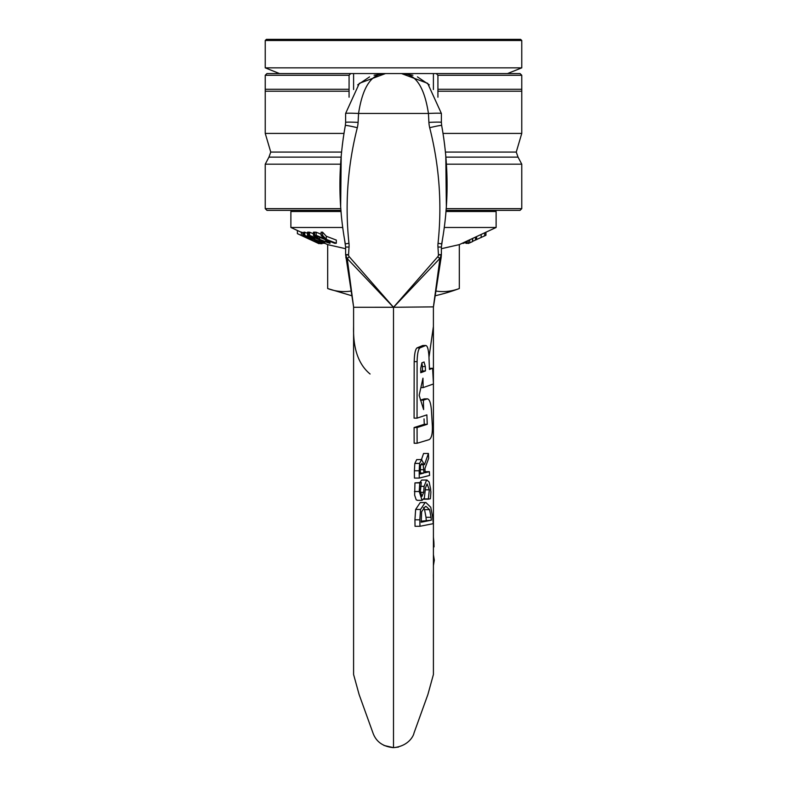 <?xml version="1.0" encoding="UTF-8"?>
<svg xmlns="http://www.w3.org/2000/svg" width="787" height="787" viewBox="0 0 787 787"><rect width="100%" height="100%" fill="white"/><g stroke="black" fill="none" stroke-linecap="round" stroke-linejoin="round"><path stroke-width="1.18" d="M353.599 89.521L353.599 73.555L266.95 73.555L265.239 75.267L265.239 89.275L349.074 89.275L349.074 91.203L265.239 91.203L265.239 133.406L343.968 133.406M521.761 91.203L437.926 91.203L437.926 89.275L521.761 89.275L521.761 133.406L443.032 133.406M437.926 89.275L437.926 75.267L436.234 73.555L433.401 73.555L433.401 89.521M437.926 97.204L437.926 91.203M437.926 75.267L521.761 75.267L521.761 89.275M265.239 75.267L349.074 75.267L349.074 89.275M521.761 75.267L520.05 73.555L436.234 73.555M349.074 91.203L349.074 97.204M350.766 73.555L349.074 75.267M446.072 210.365L520.05 210.365L521.761 208.653L446.199 208.653M340.801 208.653L265.239 208.653L266.95 210.365L340.928 210.365M340.564 164.178L265.239 164.178L265.239 208.653M425.492 487.812L427.056 483.916L429.328 489.799L428.325 499.184L430.381 498.742C431.325 488.127 430.578 493.252 430.676 489.219L429.151 482.057L426.928 480.001L421.743 480.04L426.623 480.04L424.095 486.336L423.711 492.298L421.96 496.43M424.37 497.994L425.482 487.822M421.812 496.41L420.376 490.96L421.301 482.49A324.942 30.073 0 0 0 419.766 482.903L419.235 491.521L422.078 500.345L424.36 497.994M417.503 500.306L416.195 499.824L414.631 495.141L414.956 482.903L421.301 482.49M419.855 482.49L421.734 480.04M423.79 499.184L428.325 499.184M423.957 498.909L428.305 498.909M414.956 482.903L419.766 482.903M432.643 517.079L430.745 507.261L425.875 502.509L425.157 502.588L420.524 509.455L419.835 519.823A4123.132 4105.435 180 0 0 419.953 526.287L433.273 523.65A951.936 947.853 0 0 1 432.663 517.118M421.183 521.171L431.315 520.187L421.212 522.214L421.645 511.688L425.314 506.533L426.092 506.444L429.584 509.642L431.079 517.305L426.003 517.305L424.567 509.642L429.584 509.642M431.06 517.275L431.306 520.148M426.229 520.187L426.003 517.305M424.567 509.642L423.426 507.615M419.953 526.287L415.034 526.287A6251.407 6224.57 0 0 1 414.936 519.823L415.644 509.455L420.219 502.588L425.875 502.509M419.196 470.774A6745.987 6717.035 180 0 0 419.264 478.083L429.584 475.446A1786.943 1779.269 -0 0 1 429.368 471.679L425.108 472.721A2613.932 2602.717 -0 0 1 424.95 468.403L428.659 458.378A2127.566 2118.437 0 0 1 428.413 453.479L424.459 464.724L421.507 459.618L419.599 463.415L419.196 470.774L414.385 470.774L414.818 463.415L416.726 459.618L421.842 459.569L416.726 459.618M419.264 478.083L414.444 478.083A6967.744 6937.838 0 0 1 414.385 470.774M425.069 471.679L429.368 471.679M420.73 464.714L423.199 464.714L423.957 473.017L420.288 474.01L420.484 465.658L421.98 463.474M421.448 459.569L423.573 453.479L428.413 453.479M421.675 463.513L423.199 464.714M420.278 473.017L423.957 473.017M433.411 674.508L433.411 383.987L433.411 674.508L427.872 694.577L413.923 733.268C414.001 734.104 409.948 745.997 393.5 747.65L393.5 307.274L433.401 306.881M398.419 747.079L393.5 747.65L384.007 745.456M428.994 357.229L433.401 326.516L433.401 307.284L441.182 257.28A5.696 5.125 -171.2 0 1 439.756 259.985L439.766 258.569L393.52 307.304L349.251 256.739L347.234 258.569L393.48 307.304L437.749 256.739L439.766 258.569L441.369 255.057A5.696 5.302 0 0 0 441.389 254.654L438.438 254.624A1883.744 1883.744 0 0 0 437.956 247.029A21.18 20.728 137.8 0 1 438.044 243.262C442.137 204.325 439.353 165.811 429.692 127.71A29.021 28.568 120.2 0 1 428.905 122.398A1429.536 1429.536 0 0 1 428.443 113.456C424.341 86.718 415.349 73.417 401.478 73.555L427.646 83.324L441.389 113.456A12.926 0.63 177.2 0 0 428.443 113.456L358.557 113.456C362.659 86.718 371.651 73.417 385.522 73.555L359.354 83.324L345.611 113.456A12.926 0.63 2.8 0 1 358.557 113.456A1429.536 1429.536 0 0 1 358.095 122.398A12.454 0.679 3.1 0 0 345.611 122.398L345.336 125.497A12.149 0.708 13.8 0 1 357.308 127.71A29.021 28.568 59.8 0 0 358.095 122.398M429.417 368.375L432.614 368.277L429.456 369.457A2902.181 2889.343 0 0 1 428.974 356.905C428.512 349.29 427.4 345.503 425.639 345.532L419.914 347.903C418.241 349.29 417.307 353.875 417.1 361.646L417.041 418.133L426.869 414.877A2556.166 2544.863 180 0 0 427.262 424.291L417.061 427.548A8000.209 7964.833 180 0 0 417.12 443.248L429.053 439.687C431.512 438.379 432.614 433.804 432.358 425.954L431.424 410.263C430.755 402.619 429.338 398.822 427.184 398.891L423.396 400.16A3583.044 3567.196 180 0 0 423.613 409.574L419.156 395.359L422.963 378.193A4089.488 4071.407 180 0 0 423.131 387.607L433.46 383.967A2743.403 2731.264 -0 0 1 432.614 368.277M414.188 361.646C414.395 353.884 415.329 349.31 417.002 347.903L422.816 345.503L425.885 345.483M417.041 418.133L414.09 418.133L414.178 361.646L417.1 361.646M417.12 443.248L414.149 443.248A8578.034 8540.101 0 0 1 414.1 427.548L424.272 424.291A2624.586 2612.978 -0 0 1 424.045 418.91M424.223 398.891L427.479 398.832M420.435 400.16L424.213 398.891L427.518 398.832M425.915 345.483L422.717 345.532M420.76 371.602L422.511 370.943L422.412 366.545L425.344 366.545L425.452 370.943L420.76 372.713L420.73 368.326L421.881 362.827L424.104 361.981M424.006 362L425.354 366.545M420.888 387.607L423.131 387.607M420.563 400.16L423.396 400.16M414.1 427.548L417.061 427.548M424.272 424.291L427.262 424.291M422.412 366.545L421.871 362.837M422.511 370.943L425.452 370.943M433.362 574.835L433.411 578.907M433.411 554.668L434.306 560.177L433.411 565.597M433.411 537.167L433.863 541.731A299.965 298.588 180 0 1 434.021 546.896L433.411 547.024M433.411 546.896L434.021 546.896M345.611 113.456L345.611 122.398M345.336 125.497C338.115 165.516 338.115 204.994 345.336 243.931L348.956 243.262C344.863 204.325 347.647 165.811 357.308 127.71M344.49 239.179A14.255 8.578 -9.6 0 0 344.499 239.228L345.611 247.029L349.044 247.029A21.18 20.728 42.2 0 0 348.956 243.262M345.621 254.939L345.631 255.057A5.696 5.302 180 0 1 345.611 254.654L345.611 247.029L345.611 254.624L348.562 254.624A1883.744 1883.744 0 0 1 349.044 247.029M349.251 256.739A2.892 2.745 78.9 0 1 348.562 254.85L345.631 255.057L347.234 258.569L353.589 306.841M345.611 254.654L353.599 306.881M353.589 326.497L353.589 674.508L353.599 307.284L393.5 307.274M345.818 257.28A5.696 5.125 -8.8 0 0 347.244 259.985M341.194 213.552L340.653 206.706L341.204 155.826M342.276 145.506L343.417 137.027A14.255 14.255 0 0 0 343.398 137.194M344.499 239.228L344.293 237.979M353.589 674.508L359.128 694.577L373.077 733.268C376.284 741.885 383.092 746.676 393.5 747.65C383.092 746.676 376.284 741.885 373.077 733.268L373.077 733.268M441.389 113.456L441.389 122.398A12.454 0.679 176.9 0 0 428.905 122.398M441.389 122.398L441.664 125.497A12.149 0.708 166.2 0 0 429.692 127.71M441.664 125.497C448.885 165.516 448.885 204.994 441.664 243.931L438.044 243.262M442.51 239.179A14.255 8.578 -170.4 0 1 442.501 239.228L441.389 247.029L437.956 247.029M441.379 254.939L441.389 247.029L441.369 255.057L438.438 254.85A2.932 2.814 102.7 0 0 438.438 254.624M433.411 306.841L439.756 259.985M441.389 254.654L441.182 257.28M442.501 239.228L442.707 237.979M445.806 213.552L446.347 206.706L445.796 155.826M444.724 145.506L443.583 137.027A14.255 14.255 0 0 1 443.602 137.194M374.081 75.227L385.522 73.555L401.478 73.555L412.919 75.227M370.077 374.002C358.439 364.401 352.94 348.493 353.599 326.3M393.5 40.491L521.761 40.491L521.761 67.849L265.239 67.849L265.239 40.491L393.5 40.491M521.761 40.491L520.62 39.35L266.38 39.35L265.239 40.491M353.599 73.555L433.401 73.555M485.943 232.126L485.943 235.264L472.446 241.422M469.741 242.917L469.741 239.769L472.446 238.5L472.446 241.648L468.275 243.478M314.672 235.283L324.834 239.445L327.864 242.553L319.67 239.386L314.574 235.283A199.337 91.597 90 0 1 313.442 235.352L317.545 238.579L309.586 235.352A199.308 91.587 90 0 1 308.386 235.283L318.548 239.445L322.66 242.553L314.652 239.386L308.307 235.283A199.337 64.573 90 0 1 307.51 235.352L312.596 238.579L304.795 235.352A199.308 64.564 90 0 1 303.949 235.283L313.895 239.445L320.132 243.232A162.958 52.788 -90 0 0 320.929 243.321L315.941 240.251L323.595 243.331L324.706 243.321L320.663 240.251L329.979 243.321L326.979 240.251L334.79 243.331A162.83 95.266 -90 0 0 336.315 243.242L326.3 239.386L322.542 235.283A199.337 116.633 90 0 1 321.106 235.352L324.155 238.579L316.197 235.352A199.308 116.614 90 0 1 314.672 235.283L314.672 232.145A199.308 116.614 -90 0 0 316.197 232.214L321.106 234.211M316.197 235.352L316.197 232.214M321.106 235.352L321.106 232.204A199.337 116.633 -90 0 0 322.542 232.145L326.3 236.248L336.315 240.094L336.315 243.242M322.542 235.283L322.542 232.145M326.3 239.386L326.3 236.248M329.979 243.321L329.979 241.442M324.706 243.321L324.706 241.855M320.929 243.321L320.929 242.268M319.67 239.386L319.67 237.349M314.574 235.283L314.672 232.224M313.442 235.352L313.442 232.204A199.337 91.597 -90 0 0 314.574 232.145M309.586 235.352L309.586 232.214L313.442 233.788M308.386 235.283L308.386 232.145A199.308 91.587 -90 0 0 309.586 232.214M314.652 239.386L314.652 237.861M308.307 235.283L308.386 232.195M307.51 235.352L307.51 232.204A199.337 64.573 -90 0 0 308.307 232.145M304.795 235.352L304.795 232.214L307.51 233.345M303.949 235.283L303.949 232.145A199.308 64.564 -90 0 0 304.795 232.214M319.06 243.34L319.06 243.685A160.174 1.722 -90 0 1 319.04 243.714L297.388 233.611A206.607 2.223 90 0 0 297.407 233.65L309.97 239.514M297.388 233.611L297.388 230.463L301.332 232.322M316.138 242.357L318.135 243.291A161.571 17.294 -90 0 0 319.138 243.321L302.818 235.618L316.905 242.426A165.9 17.757 90 0 1 316.138 242.357L316.138 242.062M301.382 232.086L301.332 235.254L301.332 232.106L303.949 233.001M302.818 235.618L302.818 232.48M305.228 236.749L305.228 235.825M304.116 236.366L303.339 236.159M309.35 239.081L309.35 237.556M319.138 243.321L319.138 242.652M310.432 239.278L310.383 237.989M321.096 242.337L321.096 243.724A159.997 39.468 -90 0 1 320.476 243.695L319.325 243.134M319.325 242.76L319.06 243.517M323.123 243.144A165.732 78.592 -90 0 1 322.365 243.045L322.158 242.927M321.539 242.514L321.539 243.724A159.997 39.468 -90 0 0 322.158 243.695L322.158 242.76M465.874 242.15L463.425 243.36A161.847 56.192 90 0 1 462.638 243.321L462.638 243.075M463.425 243.36L463.425 242.711M468.491 243.006L466.848 243.37A161.856 34.766 90 0 1 465.874 243.291L465.874 241.57M441.389 248.702L459.323 244.619L496.115 227.473L444.271 227.473M342.729 227.473L290.885 227.473L297.388 230.502M345.611 248.702L327.677 244.619L324.706 243.242M292.026 210.365L290.885 211.506L341.017 211.506M445.983 211.506L496.115 211.506L496.115 227.473M290.885 211.506L290.885 227.473M327.677 244.619L327.677 288.544L351.809 295.755M435.929 291.052A179.279 89.639 90 0 0 459.323 288.544L459.323 244.619M327.677 288.544A179.279 89.639 -90 0 0 351.071 291.052M341.558 152.068L270.748 152.068L265.239 133.406M341.086 157.125L268.957 157.125L265.239 164.178M446.436 164.178L521.761 164.178L518.043 157.125L445.914 157.125M518.043 157.125L516.252 152.068L445.442 152.068M420.425 492.298L423.711 492.298M420.632 486.336L424.095 486.336M425.364 489.799L429.328 489.799M414.385 491.521L419.235 491.521M415.644 509.455L420.524 509.455M414.936 519.823L419.835 519.823M420.219 502.588L425.157 502.588M414.818 463.415L419.599 463.415M420.238 469.701L423.859 469.701M416.992 347.903L419.914 347.903M433.411 560.177L434.306 560.177M437.749 256.739A2.892 2.745 101.1 0 0 438.438 254.85M468.245 240.36L468.245 243.508L468.275 240.448M472.672 241.314L472.672 238.402M475.486 240.104L475.486 237.084M476.637 239.661L476.637 236.553M481.172 237.576L481.172 234.437M484.684 235.933L484.684 232.795M306.792 237.92L306.792 236.484M319.256 243.557L319.256 242.721M466.848 243.37L466.848 241.117M265.239 89.275L265.239 91.203M270.748 152.068L268.957 157.125M516.252 152.068L521.761 133.406M521.761 164.178L521.761 208.653M422.078 500.345L417.208 500.345M433.411 326.497L433.411 383.072L433.411 326.497M369.565 76.88L357.682 84.868M429.318 84.868L417.435 76.88M507.517 73.555L521.761 67.849M279.483 73.555L265.239 67.849M494.974 210.365L496.115 211.506M435.191 295.755A188.123 188.123 0 0 0 459.323 288.544"/></g></svg>

